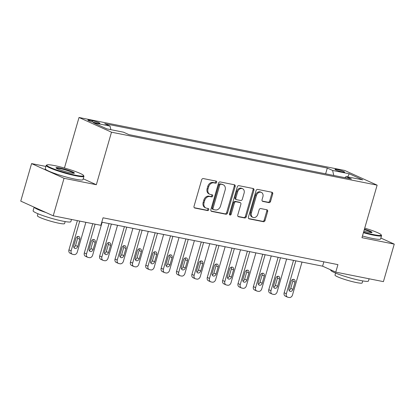 <?xml version="1.0" encoding="UTF-8"?>
<svg xmlns="http://www.w3.org/2000/svg" width="415" height="415" viewBox="0 0 415 415"><rect width="100%" height="100%" fill="white"/><g stroke="black" fill="none" stroke-linecap="round" stroke-linejoin="round"><path stroke-width="0.62" d="M216.677 182.325A1.079 0.851 114.4 0 0 216.132 181.122L203.303 178.569A1.541 1.219 114.4 0 0 201.674 179.799L194.018 206.317A1.541 1.219 114.4 0 0 194.588 207.962A1.541 1.219 114.4 0 0 194.801 208.029L207.625 210.587A1.079 0.851 114.4 0 0 208.221 208.522L206.561 208.195A4.939 3.901 114.4 0 1 205.887 207.977A4.939 3.901 114.4 0 1 204.061 202.707L204.699 200.497A4.939 3.901 114.4 0 1 209.923 196.554L211.583 196.886A1.079 0.851 114.4 0 0 212.174 194.822L210.514 194.495A4.939 3.901 114.4 0 1 209.84 194.277A4.939 3.901 114.4 0 1 208.014 189.007L208.652 186.802A4.939 3.901 114.4 0 1 213.875 182.854L215.535 183.186A1.079 0.851 114.4 0 0 216.677 182.325M209.84 194.277L208.963 193.878A4.939 3.901 114.4 0 1 207.137 188.612L207.775 186.402A4.939 3.901 114.4 0 1 212.999 182.46L214.659 182.787A1.079 0.851 114.4 0 0 215.701 181.039M194.241 207.697L206.748 210.187A1.079 0.851 114.4 0 0 207.796 208.439M205.887 207.977L205.01 207.578A4.939 3.901 114.4 0 1 203.184 202.313L203.822 200.103A4.939 3.901 114.4 0 1 209.041 196.16L210.701 196.487A1.079 0.851 114.4 0 0 211.749 194.739M337.011 169.491A5.032 0.555 16.1 0 0 334.988 169.367A5.032 0.555 16.1 0 0 337.54 170.622A5.032 0.555 16.1 0 0 342.629 172.033A5.032 0.555 16.1 0 0 344.652 172.158A5.032 0.555 16.1 0 0 342.105 170.902A5.032 0.555 16.1 0 0 337.011 169.491M268.93 202.634A1.541 1.219 114.4 0 0 270.564 201.4L272.712 193.961A1.541 1.219 114.4 0 0 272.141 192.316A1.541 1.219 114.4 0 0 271.929 192.249L257.684 189.411A1.541 1.219 114.4 0 0 256.055 190.641L248.398 217.159A1.541 1.219 114.4 0 0 248.969 218.804A1.541 1.219 114.4 0 0 249.182 218.871L263.426 221.709A1.541 1.219 114.4 0 0 265.055 220.479L267.649 211.494A1.541 1.219 114.4 0 0 267.078 209.845A1.541 1.219 114.4 0 0 266.871 209.777L260.776 208.563A1.541 1.219 114.4 0 0 259.142 209.798L257.855 214.254A4.129 3.263 114.4 0 1 252.922 217.367A4.129 3.263 114.4 0 1 251.397 212.962L256.434 195.507A4.129 3.263 114.4 0 1 261.367 192.394A4.129 3.263 114.4 0 1 262.892 196.793L262.052 199.703A1.541 1.219 114.4 0 0 262.622 201.353A1.541 1.219 114.4 0 0 262.835 201.42L268.93 202.634L268.054 202.235A1.541 1.219 114.4 0 0 269.688 201.005L271.835 193.566A1.541 1.219 114.4 0 0 271.612 192.187M361.968 237.681L394.25 244.119L383.419 281.635L335.766 272.136L337.935 264.63L103.039 217.802L100.876 225.309L53.219 215.805L64.05 178.289L96.332 184.722L111.495 132.198L377.131 185.152L361.968 237.681M235.17 186.48A1.541 1.219 114.4 0 0 234.6 184.831A1.541 1.219 114.4 0 0 234.387 184.763L220.142 181.926A1.541 1.219 114.4 0 0 218.513 183.155L210.856 209.674A1.541 1.219 114.4 0 0 211.427 211.318A1.541 1.219 114.4 0 0 211.64 211.385L225.885 214.228A1.541 1.219 114.4 0 0 227.519 212.994L235.17 186.48L234.293 186.081A1.541 1.219 114.4 0 0 234.07 184.701M238.916 185.666L253.16 188.509A1.541 1.219 114.4 0 1 253.368 188.576A1.541 1.219 114.4 0 1 253.939 190.22L246.287 216.734A1.541 1.219 114.4 0 1 244.653 217.968L238.558 216.755A1.541 1.219 114.4 0 1 238.35 216.687A1.541 1.219 114.4 0 1 237.774 215.037L240.882 204.284A1.541 1.219 114.4 0 0 240.311 202.639A1.541 1.219 114.4 0 0 240.098 202.572L236.057 201.768A1.541 1.219 114.4 0 0 234.423 202.997L231.191 214.192A1.079 0.851 114.4 0 1 229.5 213.855L237.281 186.9A1.541 1.219 114.4 0 1 238.916 185.666M95.232 122.684L97.935 123.224A4.871 0.54 16.1 0 0 99.896 123.343A4.871 0.54 16.1 0 0 97.426 122.129A4.871 0.54 16.1 0 0 92.493 120.765L89.79 120.226A4.871 0.54 16.1 0 0 87.83 120.106A4.871 0.54 16.1 0 0 90.299 121.32A4.871 0.54 16.1 0 0 95.232 122.684M111.495 132.198L79.021 117.497L344.658 170.456L377.131 185.152M325.635 173.833L327.305 168.054L104.715 123.675L110.022 126.082L93.422 122.767L106.935 128.889L123.535 132.198L128.847 134.6L351.438 178.979L346.131 176.572L344.839 177.662M327.305 168.054L332.612 170.456L349.217 173.766L362.731 179.882L346.131 176.572M45.894 166.446L31.582 163.593L64.05 178.289M31.582 163.593L20.75 201.109L53.219 215.805M394.25 244.119L380.861 238.054M64.439 168.018L79.021 117.497M101.784 222.155L322.6 266.176L335.766 272.136M323.856 261.829L322.6 266.176M110.022 126.082L110.862 129.672M333.785 175.457L332.612 170.456M349.217 173.766L347.734 176.894M96.332 184.722L83.228 178.792M211.079 211.053L225.008 213.829A1.541 1.219 114.4 0 0 226.637 212.594L234.293 186.081M220.879 184.25A1.079 0.851 114.4 0 0 219.732 185.116L213.014 208.387A1.079 0.851 114.4 0 0 213.564 209.591L215.312 209.938A4.939 3.901 114.4 0 0 220.536 205.996L225.127 190.086A4.939 3.901 114.4 0 0 223.301 184.815A4.939 3.901 114.4 0 0 222.627 184.602L219.997 183.855A1.079 0.851 114.4 0 0 218.855 184.716L219.732 185.116M213.414 209.544L212.537 209.144A1.079 0.851 114.4 0 1 212.138 207.993L218.855 184.716M223.301 184.815L222.424 184.421A4.939 3.901 114.4 0 0 221.75 184.203L222.627 184.602M219.997 183.855L221.75 184.203M237.997 216.417L243.776 217.569A1.541 1.219 114.4 0 0 245.41 216.34L253.062 189.821A1.541 1.219 114.4 0 0 252.844 188.441M240.311 202.639L239.434 202.24A1.541 1.219 114.4 0 0 239.222 202.172L235.175 201.368A1.541 1.219 114.4 0 0 233.546 202.603L230.315 213.798L231.191 214.192M229.542 214.638A1.079 0.851 114.4 0 0 230.315 213.798M244.103 193.125A4.129 3.263 114.4 0 0 242.573 188.721A4.129 3.263 114.4 0 0 237.645 191.839L235.87 197.991A1.541 1.219 114.4 0 0 236.441 199.636A1.541 1.219 114.4 0 0 236.649 199.703L240.695 200.507A1.541 1.219 114.4 0 0 242.324 199.278L244.103 193.125M242.573 188.721L241.696 188.327A4.129 3.263 114.4 0 0 236.768 191.445L237.645 191.839M236.441 199.636L235.559 199.236A1.541 1.219 114.4 0 1 234.989 197.592L236.768 191.445M262.275 201.083L268.054 202.235M261.367 192.394L260.49 191.995A4.129 3.263 114.4 0 0 255.557 195.112L256.434 195.507M252.922 217.367L252.045 216.972A4.129 3.263 114.4 0 1 250.52 212.568L255.557 195.112M248.621 218.539L262.55 221.314A1.541 1.219 114.4 0 0 264.179 220.08L266.772 211.095A1.541 1.219 114.4 0 0 266.555 209.715M77.382 220.624L68.942 249.866A3.144 2.485 -65.6 0 0 70.104 253.217L72.298 254.213A3.144 2.485 114.4 0 0 72.729 254.348L73.958 254.592A3.144 2.485 114.4 0 0 77.283 252.081L85.874 222.316M72.298 254.213A3.144 2.485 114.4 0 1 71.136 250.857L79.727 221.091M73.849 247.392A2.516 1.987 114.4 0 0 75.54 245.467L77.621 238.262A2.516 1.987 114.4 0 0 77.574 236.545M77.735 246.458L79.815 239.258A2.516 1.987 114.4 0 0 78.886 236.571A2.516 1.987 114.4 0 0 75.883 238.469L73.803 245.675A2.516 1.987 114.4 0 0 74.731 248.357A2.516 1.987 114.4 0 0 77.735 246.458L75.54 245.467M92.753 223.69L84.312 252.927A3.144 2.485 -65.6 0 0 85.474 256.283L87.669 257.274A3.144 2.485 114.4 0 0 88.099 257.414L89.329 257.658A3.144 2.485 114.4 0 0 92.654 255.147L102.157 222.227M87.669 257.274A3.144 2.485 114.4 0 1 86.507 253.923L95.097 224.157M89.22 250.458A2.516 1.987 114.4 0 0 90.916 248.533L92.996 241.328A2.516 1.987 114.4 0 0 92.95 239.611M93.11 249.524L95.185 242.319A2.516 1.987 114.4 0 0 94.257 239.637A2.516 1.987 114.4 0 0 91.253 241.535L89.173 248.741A2.516 1.987 114.4 0 0 90.102 251.423A2.516 1.987 114.4 0 0 93.11 249.524L90.916 248.533M109.036 223.602L99.683 255.993A3.144 2.485 -65.6 0 0 100.85 259.349L103.044 260.34A3.144 2.485 114.4 0 0 103.475 260.48L104.705 260.724A3.144 2.485 114.4 0 0 108.03 258.213L117.528 225.293M103.044 260.34A3.144 2.485 114.4 0 1 101.877 256.989L111.381 224.069M104.59 253.524A2.516 1.987 114.4 0 0 106.287 251.594L108.367 244.394A2.516 1.987 114.4 0 0 108.32 242.676M108.481 252.59L110.561 245.384A2.516 1.987 114.4 0 0 109.627 242.702A2.516 1.987 114.4 0 0 106.624 244.601L104.544 251.806A2.516 1.987 114.4 0 0 105.477 254.488A2.516 1.987 114.4 0 0 108.481 252.59L106.287 251.594M124.407 226.663L115.059 259.059A3.144 2.485 -65.6 0 0 116.221 262.415L118.415 263.406A3.144 2.485 114.4 0 0 118.846 263.546L120.075 263.79A3.144 2.485 114.4 0 0 123.4 261.279L132.904 228.359M118.415 263.406A3.144 2.485 114.4 0 1 117.253 260.049L126.751 227.135M119.966 256.589A2.516 1.987 114.4 0 0 121.657 254.66L123.737 247.459A2.516 1.987 114.4 0 0 123.691 245.737M123.852 255.656L125.932 248.45A2.516 1.987 114.4 0 0 125.003 245.768A2.516 1.987 114.4 0 0 122 247.667L119.919 254.867A2.516 1.987 114.4 0 0 120.848 257.554A2.516 1.987 114.4 0 0 123.852 255.656L121.657 254.66M139.782 229.728L130.429 262.124A3.144 2.485 -65.6 0 0 131.591 265.476L133.786 266.471A3.144 2.485 114.4 0 0 134.216 266.606L135.446 266.855A3.144 2.485 114.4 0 0 138.771 264.345L148.274 231.425M133.786 266.471A3.144 2.485 114.4 0 1 132.624 263.115L142.127 230.195M135.337 259.65A2.516 1.987 114.4 0 0 137.033 257.725L139.113 250.52A2.516 1.987 114.4 0 0 139.066 248.803M139.227 258.721L141.308 251.516A2.516 1.987 114.4 0 0 140.374 248.834A2.516 1.987 114.4 0 0 137.37 250.733L135.29 257.933A2.516 1.987 114.4 0 0 136.224 260.62A2.516 1.987 114.4 0 0 139.227 258.721L137.033 257.725M54.484 165.59A19.173 2.122 16.1 0 0 46.952 164.926A19.173 2.122 16.1 0 0 55.6 169.59A19.173 2.122 16.1 0 0 75.898 175.28A19.173 2.122 16.1 0 0 83.565 175.493A19.173 2.122 16.1 0 0 72.973 170.648A19.173 2.122 16.1 0 0 54.484 165.59M83.565 175.493L83.887 176.069A19.645 2.174 -163.9 0 1 83.939 176.334A19.645 2.174 -163.9 0 1 76.033 175.851A19.645 2.174 -163.9 0 1 56.15 170.342A19.645 2.174 -163.9 0 1 46.19 165.44A19.645 2.174 -163.9 0 1 46.371 165.237L46.952 164.926M59.838 168.013A9.587 1.058 -163.9 0 1 69.99 170.861A9.587 1.058 -163.9 0 1 74.316 173.19A9.587 1.058 -163.9 0 1 70.545 172.858A9.587 1.058 -163.9 0 1 61.306 170.326A9.587 1.058 -163.9 0 1 56.004 167.909A9.587 1.058 -163.9 0 1 59.838 168.013M73.792 173.283A9.114 1.006 16.1 0 0 68.734 170.98A9.114 1.006 16.1 0 0 59.973 168.583A9.114 1.006 16.1 0 0 56.399 168.262M71.494 219.447L70.856 221.657A19.645 2.174 -163.9 0 1 62.95 221.174A19.645 2.174 -163.9 0 1 43.067 215.665A19.645 2.174 -163.9 0 1 33.107 210.763L34.139 207.173M46.034 212.553A19.645 2.174 -163.9 0 1 34.201 207.199M65.155 221.579L64.574 223.581A14.146 1.567 -163.9 0 1 58.883 223.234A14.146 1.567 -163.9 0 1 44.566 219.27A14.146 1.567 -163.9 0 1 37.392 215.738L37.973 213.735M83.939 176.334L82.984 179.638A19.645 2.174 -163.9 0 1 75.079 179.15A19.645 2.174 -163.9 0 1 55.195 173.641A19.645 2.174 -163.9 0 1 45.235 168.739L46.19 165.44M363.556 232.187A19.173 2.122 16.1 0 0 373.51 234.615A19.173 2.122 16.1 0 0 381.178 234.828A19.173 2.122 16.1 0 0 364.728 228.12M381.178 234.828L381.499 235.398A19.645 2.174 -163.9 0 1 381.546 235.668A19.645 2.174 -163.9 0 1 373.64 235.186A19.645 2.174 -163.9 0 1 363.41 232.691M364.432 229.147A9.587 1.058 -163.9 0 1 371.923 232.525A9.587 1.058 -163.9 0 1 368.157 232.193A9.587 1.058 -163.9 0 1 363.851 231.165M371.404 232.613A9.114 1.006 16.1 0 0 364.287 229.645M369.106 278.781L368.468 280.991A19.645 2.174 -163.9 0 1 360.562 280.509A19.645 2.174 -163.9 0 1 340.679 275A19.645 2.174 -163.9 0 1 330.714 270.092L330.776 269.88M362.762 280.913L362.186 282.916A14.146 1.567 -163.9 0 1 356.495 282.568A14.146 1.567 -163.9 0 1 342.178 278.6A14.146 1.567 -163.9 0 1 335.004 275.072L335.585 273.07M381.546 235.668L380.596 238.967A19.645 2.174 -163.9 0 1 372.691 238.485A19.645 2.174 -163.9 0 1 362.456 235.99M155.153 232.794L145.805 265.19A3.144 2.485 -65.6 0 0 146.967 268.541L149.161 269.537A3.144 2.485 114.4 0 0 149.592 269.672L150.821 269.916A3.144 2.485 114.4 0 0 154.147 267.405L163.645 234.491M149.161 269.537A3.144 2.485 114.4 0 1 147.994 266.181L157.498 233.261M150.707 262.716A2.516 1.987 114.4 0 0 152.404 260.791L154.484 253.586A2.516 1.987 114.4 0 0 154.437 251.869M154.598 261.782L156.678 254.582A2.516 1.987 114.4 0 0 155.744 251.895A2.516 1.987 114.4 0 0 152.741 253.793L150.661 260.999A2.516 1.987 114.4 0 0 151.594 263.681A2.516 1.987 114.4 0 0 154.598 261.782L152.404 260.791M170.524 235.86L161.176 268.251A3.144 2.485 -65.6 0 0 162.338 271.607L164.532 272.598A3.144 2.485 114.4 0 0 164.963 272.738L166.192 272.982A3.144 2.485 114.4 0 0 169.517 270.471L179.021 237.551M164.532 272.598A3.144 2.485 114.4 0 1 163.37 269.247L172.868 236.327M166.083 265.782A2.516 1.987 114.4 0 0 167.779 263.857L169.854 256.652A2.516 1.987 114.4 0 0 169.808 254.935M169.968 264.848L172.049 257.642A2.516 1.987 114.4 0 0 171.12 254.96A2.516 1.987 114.4 0 0 168.117 256.859L166.036 264.065A2.516 1.987 114.4 0 0 166.965 266.746A2.516 1.987 114.4 0 0 169.968 264.848L167.779 263.857M185.899 238.926L176.546 271.317A3.144 2.485 -65.6 0 0 177.713 274.673L179.903 275.664A3.144 2.485 114.4 0 0 180.333 275.804L181.563 276.048A3.144 2.485 114.4 0 0 184.893 273.537L194.391 240.617M179.903 275.664A3.144 2.485 114.4 0 1 178.741 272.313L188.244 239.393M181.454 268.847A2.516 1.987 114.4 0 0 183.15 266.918L185.23 259.717A2.516 1.987 114.4 0 0 185.183 258M185.344 267.914L187.424 260.708A2.516 1.987 114.4 0 0 186.491 258.026A2.516 1.987 114.4 0 0 183.487 259.925L181.407 267.13A2.516 1.987 114.4 0 0 182.341 269.812A2.516 1.987 114.4 0 0 185.344 267.914L183.15 266.918M201.27 241.987L191.922 274.382A3.144 2.485 -65.6 0 0 193.084 277.739L195.278 278.73A3.144 2.485 114.4 0 0 195.709 278.87L196.938 279.113A3.144 2.485 114.4 0 0 200.263 276.603L209.767 243.683M195.278 278.73A3.144 2.485 114.4 0 1 194.116 275.373L203.615 242.459M196.824 271.913A2.516 1.987 114.4 0 0 198.52 269.983L200.601 262.783A2.516 1.987 114.4 0 0 200.554 261.061M200.715 270.979L202.795 263.774A2.516 1.987 114.4 0 0 201.866 261.092A2.516 1.987 114.4 0 0 198.858 262.991L196.783 270.191A2.516 1.987 114.4 0 0 197.711 272.878A2.516 1.987 114.4 0 0 200.715 270.979L198.52 269.983M216.64 245.052L207.293 277.448A3.144 2.485 -65.6 0 0 208.454 280.799L210.649 281.795A3.144 2.485 114.4 0 0 211.079 281.93L212.309 282.179A3.144 2.485 114.4 0 0 215.634 279.663L225.138 246.749M210.649 281.795A3.144 2.485 114.4 0 1 209.487 278.439L218.99 245.519M212.2 274.974A2.516 1.987 114.4 0 0 213.896 273.049L215.971 265.844A2.516 1.987 114.4 0 0 215.93 264.127M216.091 274.04L218.166 266.84A2.516 1.987 114.4 0 0 217.237 264.158A2.516 1.987 114.4 0 0 214.233 266.057L212.153 273.257A2.516 1.987 114.4 0 0 213.082 275.939A2.516 1.987 114.4 0 0 216.091 274.04L213.896 273.049M232.016 248.118L222.663 280.514A3.144 2.485 -65.6 0 0 223.83 283.865L226.025 284.861A3.144 2.485 114.4 0 0 226.45 284.996L227.679 285.24A3.144 2.485 114.4 0 0 231.01 282.729L240.508 249.809M226.025 284.861A3.144 2.485 114.4 0 1 224.857 281.505L234.361 248.585M227.57 278.04A2.516 1.987 114.4 0 0 229.267 276.115L231.347 268.91A2.516 1.987 114.4 0 0 231.3 267.193M231.461 277.106L233.541 269.906A2.516 1.987 114.4 0 0 232.608 267.219A2.516 1.987 114.4 0 0 229.604 269.117L227.524 276.323A2.516 1.987 114.4 0 0 228.458 279.005A2.516 1.987 114.4 0 0 231.461 277.106L229.267 276.115M247.387 251.184L238.039 283.575A3.144 2.485 -65.6 0 0 239.201 286.931L241.395 287.922A3.144 2.485 114.4 0 0 241.826 288.062L243.055 288.306A3.144 2.485 114.4 0 0 246.38 285.795L255.884 252.875M241.395 287.922A3.144 2.485 114.4 0 1 240.233 284.571L249.731 251.651M242.941 281.105A2.516 1.987 114.4 0 0 244.637 279.181L246.718 271.975A2.516 1.987 114.4 0 0 246.671 270.258M246.832 280.172L248.912 272.966A2.516 1.987 114.4 0 0 247.983 270.284A2.516 1.987 114.4 0 0 244.975 272.183L242.9 279.388A2.516 1.987 114.4 0 0 243.828 282.07A2.516 1.987 114.4 0 0 246.832 280.172L244.637 279.181M262.757 254.25L253.409 286.64A3.144 2.485 -65.6 0 0 254.571 289.997L256.766 290.988A3.144 2.485 114.4 0 0 257.196 291.128L258.426 291.372A3.144 2.485 114.4 0 0 261.751 288.861L271.254 255.941M256.766 290.988A3.144 2.485 114.4 0 1 255.604 287.637L265.107 254.717M258.317 284.171A2.516 1.987 114.4 0 0 260.013 282.242L262.088 275.041A2.516 1.987 114.4 0 0 262.047 273.324M262.207 283.238L264.282 276.032A2.516 1.987 114.4 0 0 263.354 273.35A2.516 1.987 114.4 0 0 260.35 275.249L258.27 282.454A2.516 1.987 114.4 0 0 259.199 285.136A2.516 1.987 114.4 0 0 262.207 283.238L260.013 282.242M278.133 257.31L268.78 289.706A3.144 2.485 -65.6 0 0 269.947 293.057L272.141 294.053A3.144 2.485 114.4 0 0 272.567 294.188L273.801 294.437A3.144 2.485 114.4 0 0 277.127 291.927L286.625 259.007M272.141 294.053A3.144 2.485 114.4 0 1 270.974 290.697L280.478 257.782M273.687 287.237A2.516 1.987 114.4 0 0 275.384 285.307L277.464 278.107A2.516 1.987 114.4 0 0 277.417 276.385M277.578 286.303L279.658 279.098A2.516 1.987 114.4 0 0 278.724 276.416A2.516 1.987 114.4 0 0 275.721 278.315L273.641 285.515A2.516 1.987 114.4 0 0 274.574 288.202A2.516 1.987 114.4 0 0 277.578 286.303L275.384 285.307M293.504 260.376L284.156 292.772A3.144 2.485 -65.6 0 0 285.318 296.123L287.512 297.119A3.144 2.485 114.4 0 0 287.943 297.254L289.172 297.503A3.144 2.485 114.4 0 0 292.497 294.987L302.001 262.072M287.512 297.119A3.144 2.485 114.4 0 1 286.35 293.763L295.848 260.843M289.063 290.298A2.516 1.987 114.4 0 0 290.754 288.373L292.834 281.168A2.516 1.987 114.4 0 0 292.788 279.451M292.949 289.364L295.029 282.164A2.516 1.987 114.4 0 0 294.1 279.477A2.516 1.987 114.4 0 0 291.097 281.375L289.016 288.581A2.516 1.987 114.4 0 0 289.945 291.263A2.516 1.987 114.4 0 0 292.949 289.364L290.754 288.373M89.552 121.045L89.79 120.226M92.161 121.917L92.493 120.765M212.999 182.46L213.875 182.854M207.775 186.402L208.652 186.802M207.137 188.612L208.014 189.007M210.701 196.487L211.583 196.886M209.041 196.16L209.923 196.554M203.822 200.103L204.699 200.497M203.184 202.313L204.061 202.707M206.748 210.187L207.625 210.587M194.402 207.848L194.801 208.029M214.659 182.787L215.535 183.186M226.637 212.594L227.519 212.994M225.008 213.829L225.885 214.228M211.24 211.204L211.64 211.385M212.138 207.993L213.014 208.387M253.062 189.821L253.939 190.22M245.41 216.34L246.287 216.734M243.776 217.569L244.653 217.968M238.158 216.573L238.558 216.755M239.222 202.172L240.098 202.572M235.175 201.368L236.057 201.768M233.546 202.603L234.423 202.997M234.989 197.592L235.87 197.991M262.436 201.239L262.835 201.42M250.52 212.568L251.397 212.962M266.772 211.095L267.649 211.494M264.179 220.08L265.055 220.479M262.55 221.314L263.426 221.709M248.782 218.689L249.182 218.871M271.835 193.566L272.712 193.961M269.688 201.005L270.564 201.4M71.136 250.857L68.942 249.866M77.621 238.262L79.815 239.258M86.507 253.923L84.312 252.927M92.996 241.328L95.185 242.319M101.877 256.989L99.683 255.993M108.367 244.394L110.561 245.384M117.253 260.049L115.059 259.059M123.737 247.459L125.932 248.45M132.624 263.115L130.429 262.124M139.113 250.52L141.308 251.516M147.994 266.181L145.805 265.19M154.484 253.586L156.678 254.582M163.37 269.247L161.176 268.251M169.854 256.652L172.049 257.642M178.741 272.313L176.546 271.317M185.23 259.717L187.424 260.708M194.116 275.373L191.922 274.382M200.601 262.783L202.795 263.774M209.487 278.439L207.293 277.448M215.971 265.844L218.166 266.84M224.857 281.505L222.663 280.514M231.347 268.91L233.541 269.906M240.233 284.571L238.039 283.575M246.718 271.975L248.912 272.966M255.604 287.637L253.409 286.64M262.088 275.041L264.282 276.032M270.974 290.697L268.78 289.706M277.464 278.107L279.658 279.098M286.35 293.763L284.156 292.772M292.834 281.168L295.029 282.164"/></g></svg>

